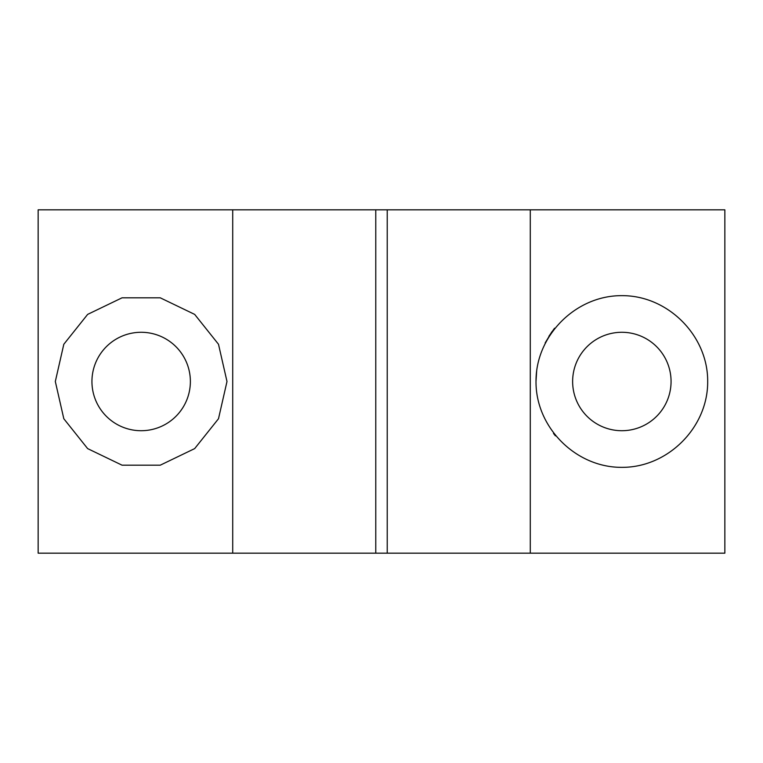 <?xml version="1.0" encoding="UTF-8"?>
<svg xmlns="http://www.w3.org/2000/svg" width="763" height="763" viewBox="0 0 763 763"><rect width="100%" height="100%" fill="white"/><g stroke="black" fill="none" stroke-linecap="round" stroke-linejoin="round"><path stroke-width="1.14" d="M387.222 209.825L387.222 553.175L375.777 553.175L375.777 209.825L724.85 209.825L724.85 553.175L530.285 553.175L530.285 209.825M375.777 553.175L38.15 553.175L38.15 209.825L375.777 209.825M232.715 553.175L232.715 209.825M387.222 553.175L530.285 553.175M536.007 381.5C535.664 427.433 575.912 467.681 621.845 467.337C667.778 467.681 708.026 427.433 707.683 381.5C708.026 335.567 667.778 295.319 621.845 295.663C575.912 295.319 535.664 335.567 536.007 381.5L536.694 370.637M555.416 435.864L553.499 433.441M545.154 342.94L551.878 331.771M554.539 328.233L548.921 336.225M91.942 381.5A49.214 49.214 0 0 1 165.762 338.877A49.214 49.214 0 0 1 165.762 424.123A49.214 49.214 0 0 1 91.942 381.5M226.993 381.5L218.495 344.256L194.67 314.394L160.259 297.818L122.051 297.818L87.64 314.394L63.815 344.256L55.318 381.5L63.815 418.744L87.64 448.606L122.051 465.182L160.259 465.182L194.67 448.606L218.495 418.744L226.993 381.5M572.631 381.5A49.214 49.214 0 0 1 646.452 338.877A49.214 49.214 0 0 1 646.452 424.123A49.214 49.214 0 0 1 572.631 381.5"/></g></svg>
